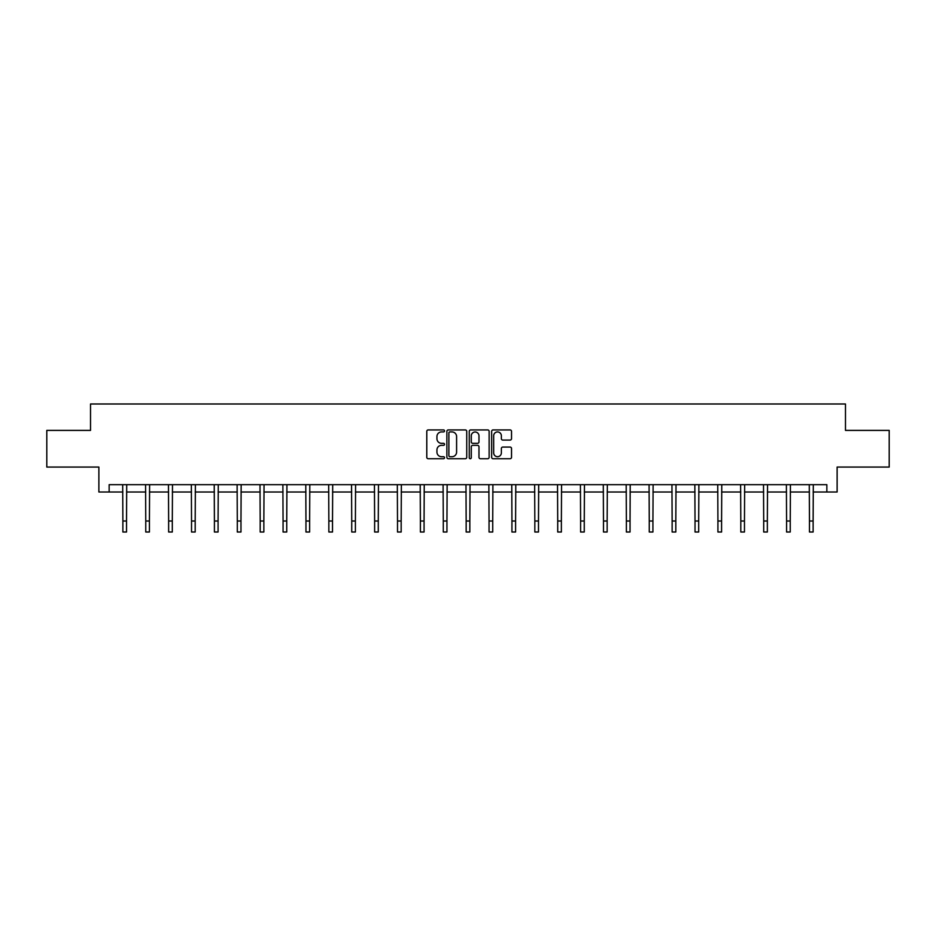 <?xml version="1.0" encoding="UTF-8"?>
<svg xmlns="http://www.w3.org/2000/svg" width="936" height="936" viewBox="0 0 936 936"><rect width="100%" height="100%" fill="white"/><g stroke="black" fill="none" stroke-linecap="round" stroke-linejoin="round"><path stroke-width="1.4" d="M444.53 430.934A1.006 1.006 0 0 0 443.524 429.928L428.22 429.928A1.439 1.439 0 0 0 426.781 431.367L426.781 457.294A1.439 1.439 0 0 0 428.22 458.734L443.524 458.734A1.006 1.006 0 0 0 444.53 457.716A1.006 1.006 0 0 0 443.524 456.709L441.535 456.709A4.61 4.61 0 0 1 436.936 452.1L436.936 449.947A4.61 4.61 0 0 1 441.535 445.337L443.524 445.337A1.006 1.006 0 0 0 444.53 444.331A1.006 1.006 0 0 0 443.524 443.325L441.535 443.325A4.61 4.61 0 0 1 436.936 438.715L436.936 436.55A4.61 4.61 0 0 1 441.535 431.941L443.524 431.941A1.006 1.006 0 0 0 444.53 430.934M510.085 440.084A1.439 1.439 0 0 0 511.524 438.645L511.524 431.367A1.439 1.439 0 0 0 510.085 429.928L493.096 429.928A1.439 1.439 0 0 0 491.657 431.367L491.657 457.294A1.439 1.439 0 0 0 493.096 458.734L510.085 458.734A1.439 1.439 0 0 0 511.524 457.294L511.524 448.508A1.439 1.439 0 0 0 510.085 447.069L502.807 447.069A1.439 1.439 0 0 0 501.368 448.508L501.368 452.86A3.849 3.849 0 0 1 497.519 456.709A3.849 3.849 0 0 1 493.67 452.86L493.67 435.802A3.849 3.849 0 0 1 497.519 431.941A3.849 3.849 0 0 1 501.368 435.802L501.368 438.645A1.439 1.439 0 0 0 502.807 440.084L510.085 440.084M109.149 492.008L109.149 484.672L826.851 484.672L826.851 492.008L837.123 492.008L837.123 467.064L889.2 467.064L889.2 430.396L845.477 430.396L845.477 403.989L90.523 403.989L90.523 430.396L46.8 430.396L46.8 467.064L98.877 467.064L98.877 492.008L122.873 492.008M466.736 431.367A1.439 1.439 0 0 0 465.297 429.928L448.309 429.928A1.439 1.439 0 0 0 446.87 431.367L446.87 457.294A1.439 1.439 0 0 0 448.309 458.734L465.297 458.734A1.439 1.439 0 0 0 466.736 457.294L466.736 431.367M470.703 429.928L487.691 429.928A1.439 1.439 0 0 1 489.13 431.367L489.13 457.294A1.439 1.439 0 0 1 487.691 458.734L480.425 458.734A1.439 1.439 0 0 1 478.975 457.294L478.975 446.776A1.439 1.439 0 0 0 477.535 445.337L472.715 445.337A1.439 1.439 0 0 0 471.276 446.776L471.276 457.716A1.006 1.006 0 0 1 470.27 458.734A1.006 1.006 0 0 1 469.264 457.716L469.264 431.367A1.439 1.439 0 0 1 470.703 429.928M126.535 492.008L145.759 492.008M149.421 492.008L168.644 492.008M172.306 492.008L191.529 492.008M195.191 492.008L214.414 492.008M218.076 492.008L237.299 492.008M240.973 492.008L260.185 492.008M263.858 492.008L283.07 492.008M286.744 492.008L305.955 492.008M309.629 492.008L328.852 492.008M332.514 492.008L351.737 492.008M355.399 492.008L374.622 492.008M378.284 492.008L397.507 492.008M401.17 492.008L420.393 492.008M424.066 492.008L443.278 492.008M446.952 492.008L466.163 492.008M469.837 492.008L489.048 492.008M492.722 492.008L511.933 492.008M515.607 492.008L534.83 492.008M538.492 492.008L557.716 492.008M561.378 492.008L580.601 492.008M584.263 492.008L603.486 492.008M607.148 492.008L626.371 492.008M630.045 492.008L649.256 492.008M652.93 492.008L672.142 492.008M675.815 492.008L695.027 492.008M698.701 492.008L717.924 492.008M721.586 492.008L740.809 492.008M744.471 492.008L763.694 492.008M767.356 492.008L786.579 492.008M790.241 492.008L809.464 492.008M813.127 492.008L826.851 492.008M449.888 431.941A1.006 1.006 0 0 0 448.882 432.947L448.882 455.703A1.006 1.006 0 0 0 449.888 456.709L451.983 456.709A4.61 4.61 0 0 0 456.592 452.1L456.592 436.55A4.61 4.61 0 0 0 451.983 431.941L449.888 431.941M478.975 435.872A3.849 3.849 0 0 0 475.125 432.011A3.849 3.849 0 0 0 471.276 435.872L471.276 441.886A1.439 1.439 0 0 0 472.715 443.325L477.535 443.325A1.439 1.439 0 0 0 478.975 441.886L478.975 435.872M122.686 484.672L122.873 521.013L126.535 521.013L126.723 484.672M122.873 521.013L122.873 532.011L126.535 532.011L126.535 521.013M145.571 484.672L145.759 521.013L149.421 521.013L149.608 484.672M145.759 521.013L145.759 532.011L149.421 532.011L149.421 521.013M168.457 484.672L168.644 521.013L172.306 521.013L172.493 484.672M168.644 521.013L168.644 532.011L172.306 532.011L172.306 521.013M191.342 484.672L191.529 521.013L195.191 521.013L195.378 484.672M191.529 521.013L191.529 532.011L195.191 532.011L195.191 521.013M214.227 484.672L214.414 521.013L218.076 521.013L218.263 484.672M214.414 521.013L214.414 532.011L218.076 532.011L218.076 521.013M237.112 484.672L237.299 521.013L240.973 521.013L241.16 484.672M237.299 521.013L237.299 532.011L240.973 532.011L240.973 521.013M259.997 484.672L260.185 521.013L263.858 521.013L264.046 484.672M260.185 521.013L260.185 532.011L263.858 532.011L263.858 521.013M282.883 484.672L283.07 521.013L286.744 521.013L286.931 484.672M283.07 521.013L283.07 532.011L286.744 532.011L286.744 521.013M305.779 484.672L305.955 521.013L309.629 521.013L309.816 484.672M305.955 521.013L305.955 532.011L309.629 532.011L309.629 521.013M328.665 484.672L328.852 521.013L332.514 521.013L332.701 484.672M328.852 521.013L328.852 532.011L332.514 532.011L332.514 521.013M351.55 484.672L351.737 521.013L355.399 521.013L355.586 484.672M351.737 521.013L351.737 532.011L355.399 532.011L355.399 521.013M374.435 484.672L374.622 521.013L378.284 521.013L378.472 484.672M374.622 521.013L374.622 532.011L378.284 532.011L378.284 521.013M397.32 484.672L397.507 521.013L401.17 521.013L401.357 484.672M397.507 521.013L397.507 532.011L401.17 532.011L401.17 521.013M420.205 484.672L420.393 521.013L424.066 521.013L424.242 484.672M420.393 521.013L420.393 532.011L424.066 532.011L424.066 521.013M443.091 484.672L443.278 521.013L446.952 521.013L447.139 484.672M443.278 521.013L443.278 532.011L446.952 532.011L446.952 521.013M465.976 484.672L466.163 521.013L469.837 521.013L470.024 484.672M466.163 521.013L466.163 532.011L469.837 532.011L469.837 521.013M488.861 484.672L489.048 521.013L492.722 521.013L492.909 484.672M489.048 521.013L489.048 532.011L492.722 532.011L492.722 521.013M511.758 484.672L511.933 521.013L515.607 521.013L515.794 484.672M511.933 521.013L511.933 532.011L515.607 532.011L515.607 521.013M534.643 484.672L534.83 521.013L538.492 521.013L538.68 484.672M534.83 521.013L534.83 532.011L538.492 532.011L538.492 521.013M557.528 484.672L557.716 521.013L561.378 521.013L561.565 484.672M557.716 521.013L557.716 532.011L561.378 532.011L561.378 521.013M580.414 484.672L580.601 521.013L584.263 521.013L584.45 484.672M580.601 521.013L580.601 532.011L584.263 532.011L584.263 521.013M603.299 484.672L603.486 521.013L607.148 521.013L607.335 484.672M603.486 521.013L603.486 532.011L607.148 532.011L607.148 521.013M626.184 484.672L626.371 521.013L630.045 521.013L630.22 484.672M626.371 521.013L626.371 532.011L630.045 532.011L630.045 521.013M649.069 484.672L649.256 521.013L652.93 521.013L653.117 484.672M649.256 521.013L649.256 532.011L652.93 532.011L652.93 521.013M671.954 484.672L672.142 521.013L675.815 521.013L676.003 484.672M672.142 521.013L672.142 532.011L675.815 532.011L675.815 521.013M694.84 484.672L695.027 521.013L698.701 521.013L698.888 484.672M695.027 521.013L695.027 532.011L698.701 532.011L698.701 521.013M717.736 484.672L717.924 521.013L721.586 521.013L721.773 484.672M717.924 521.013L717.924 532.011L721.586 532.011L721.586 521.013M740.622 484.672L740.809 521.013L744.471 521.013L744.658 484.672M740.809 521.013L740.809 532.011L744.471 532.011L744.471 521.013M763.507 484.672L763.694 521.013L767.356 521.013L767.543 484.672M763.694 521.013L763.694 532.011L767.356 532.011L767.356 521.013M786.392 484.672L786.579 521.013L790.241 521.013L790.429 484.672M786.579 521.013L786.579 532.011L790.241 532.011L790.241 521.013M809.277 484.672L809.464 521.013L813.127 521.013L813.314 484.672M809.464 521.013L809.464 532.011L813.127 532.011L813.127 521.013"/></g></svg>
